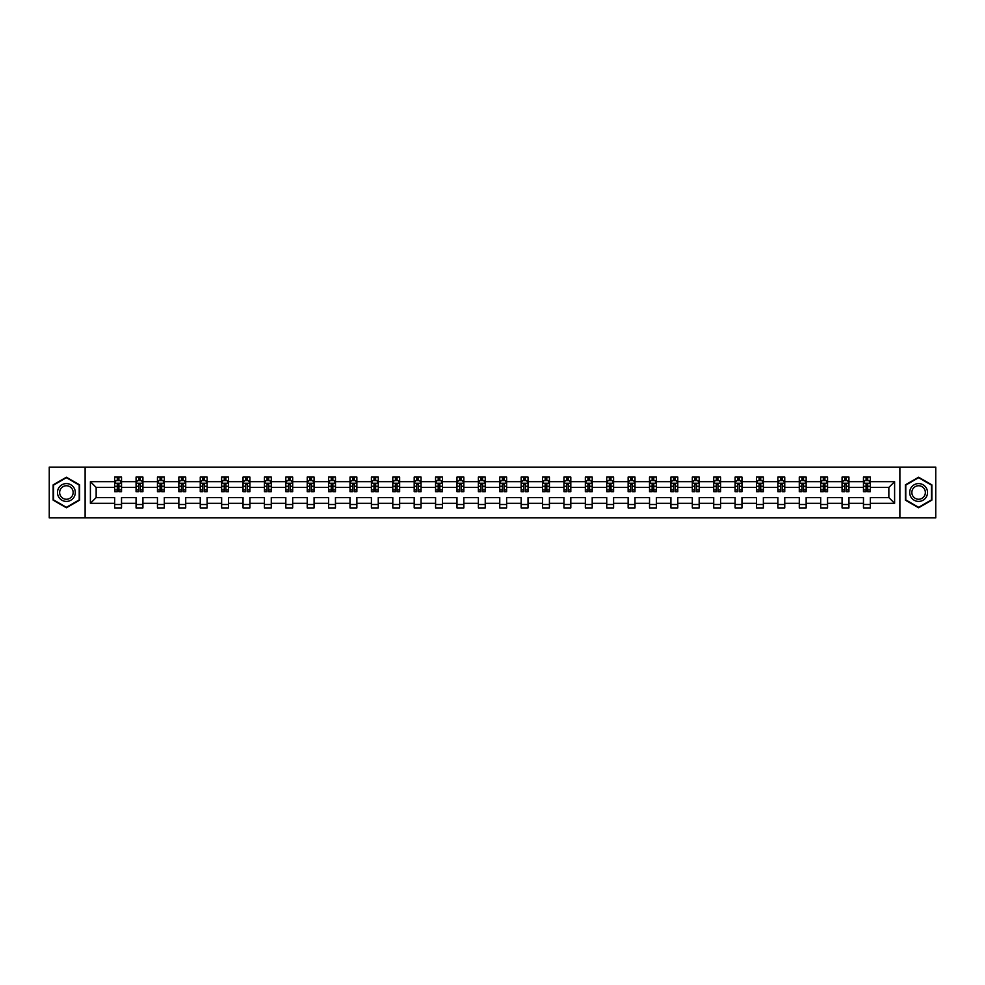 <?xml version="1.0" encoding="UTF-8"?>
<svg xmlns="http://www.w3.org/2000/svg" width="985" height="985" viewBox="0 0 985 985"><rect width="100%" height="100%" fill="white"/><g stroke="black" fill="none" stroke-linecap="round" stroke-linejoin="round"><path stroke-width="1.48" d="M899.884 467.124L49.25 467.124L49.25 517.876L935.75 517.876L935.75 467.124L899.884 467.124L899.884 517.876M870.334 503.335L870.334 497.573L888.852 497.573L894.602 503.335L870.334 503.335L870.334 507.928L863.476 507.928L863.476 503.335L848.935 503.335L848.935 507.928L842.076 507.928L842.076 503.335L827.548 503.335L827.548 507.928L820.69 507.928L820.69 503.335L806.149 503.335L806.149 507.928L799.291 507.928L799.291 503.335L784.75 503.335L784.75 507.928L777.891 507.928L777.891 503.335L763.363 503.335L763.363 507.928L756.505 507.928L756.505 503.335L741.964 503.335L741.964 507.928L735.105 507.928L735.105 503.335L720.577 503.335L720.577 507.928L713.719 507.928L713.719 503.335L699.178 503.335L699.178 507.928L692.32 507.928L692.32 503.335L677.779 503.335L677.779 507.928L670.92 507.928L670.92 503.335L656.392 503.335L656.392 507.928L649.534 507.928L649.534 503.335L634.993 503.335L634.993 507.928L628.135 507.928L628.135 503.335L613.593 503.335L613.593 507.928L606.735 507.928L606.735 503.335L592.207 503.335L592.207 507.928L585.349 507.928L585.349 503.335L570.808 503.335L570.808 507.928L563.949 507.928L563.949 503.335L549.421 503.335L549.421 507.928L542.563 507.928L542.563 503.335L528.022 503.335L528.022 507.928L521.163 507.928L521.163 503.335L506.622 503.335L506.622 507.928L499.764 507.928L499.764 503.335L485.236 503.335L485.236 507.928L478.378 507.928L478.378 503.335L463.837 503.335L463.837 507.928L456.978 507.928L456.978 503.335L442.437 503.335L442.437 507.928L435.579 507.928L435.579 503.335L421.051 503.335L421.051 507.928L414.192 507.928L414.192 503.335L399.651 503.335L399.651 507.928L392.793 507.928L392.793 503.335L378.265 503.335L378.265 507.928L371.407 507.928L371.407 503.335L356.865 503.335L356.865 507.928L350.007 507.928L350.007 503.335L335.466 503.335L335.466 507.928L328.608 507.928L328.608 503.335L314.08 503.335L314.08 507.928L307.221 507.928L307.221 503.335L292.68 503.335L292.68 507.928L285.822 507.928L285.822 503.335L271.281 503.335L271.281 507.928L264.423 507.928L264.423 503.335L249.894 503.335L249.894 507.928L243.036 507.928L243.036 503.335L228.495 503.335L228.495 507.928L221.637 507.928L221.637 503.335L207.109 503.335L207.109 507.928L200.25 507.928L200.25 503.335L185.709 503.335L185.709 507.928L178.851 507.928L178.851 503.335L164.31 503.335L164.31 507.928L157.452 507.928L157.452 503.335L142.923 503.335L142.923 507.928L136.065 507.928L136.065 503.335L121.524 503.335L121.524 507.928L114.666 507.928L114.666 503.335L90.398 503.335L90.398 481.665L114.666 481.665L114.666 477.072L121.524 477.072L121.524 481.665L136.065 481.665L136.065 477.072L142.923 477.072L142.923 481.665L157.452 481.665L157.452 477.072L164.31 477.072L164.31 481.665L178.851 481.665L178.851 477.072L185.709 477.072L185.709 481.665L200.25 481.665L200.25 477.072L207.109 477.072L207.109 481.665L221.637 481.665L221.637 477.072L228.495 477.072L228.495 481.665L243.036 481.665L243.036 477.072L249.894 477.072L249.894 481.665L264.423 481.665L264.423 477.072L271.281 477.072L271.281 481.665L285.822 481.665L285.822 477.072L292.68 477.072L292.68 481.665L307.221 481.665L307.221 477.072L314.08 477.072L314.08 481.665L328.608 481.665L328.608 477.072L335.466 477.072L335.466 481.665L350.007 481.665L350.007 477.072L356.865 477.072L356.865 481.665L371.407 481.665L371.407 477.072L378.265 477.072L378.265 481.665L392.793 481.665L392.793 477.072L399.651 477.072L399.651 481.665L414.192 481.665L414.192 477.072L421.051 477.072L421.051 481.665L435.579 481.665L435.579 477.072L442.437 477.072L442.437 481.665L456.978 481.665L456.978 477.072L463.837 477.072L463.837 481.665L478.378 481.665L478.378 477.072L485.236 477.072L485.236 481.665L499.764 481.665L499.764 477.072L506.622 477.072L506.622 481.665L521.163 481.665L521.163 477.072L528.022 477.072L528.022 481.665L542.563 481.665L542.563 477.072L549.421 477.072L549.421 481.665L563.949 481.665L563.949 477.072L570.808 477.072L570.808 481.665L585.349 481.665L585.349 477.072L592.207 477.072L592.207 481.665L606.735 481.665L606.735 477.072L613.593 477.072L613.593 481.665L628.135 481.665L628.135 477.072L634.993 477.072L634.993 481.665L649.534 481.665L649.534 477.072L656.392 477.072L656.392 481.665L670.92 481.665L670.92 477.072L677.779 477.072L677.779 481.665L692.32 481.665L692.32 477.072L699.178 477.072L699.178 481.665L713.719 481.665L713.719 477.072L720.577 477.072L720.577 481.665L735.105 481.665L735.105 477.072L741.964 477.072L741.964 481.665L756.505 481.665L756.505 477.072L763.363 477.072L763.363 481.665L777.891 481.665L777.891 477.072L784.75 477.072L784.75 481.665L799.291 481.665L799.291 477.072L806.149 477.072L806.149 481.665L820.69 481.665L820.69 477.072L827.548 477.072L827.548 481.665L842.076 481.665L842.076 477.072L848.935 477.072L848.935 481.665L863.476 481.665L863.476 477.072L870.334 477.072L870.334 481.665L894.602 481.665L894.602 503.335M85.116 517.876L85.116 467.124M863.476 481.665L863.476 487.427L848.935 487.427L848.935 481.665M848.935 503.335L848.935 497.573L863.476 497.573L863.476 503.335M842.076 481.665L842.076 487.427L827.548 487.427L827.548 481.665M827.548 503.335L827.548 497.573L842.076 497.573L842.076 503.335M820.69 481.665L820.69 487.427L806.149 487.427L806.149 481.665M806.149 503.335L806.149 497.573L820.69 497.573L820.69 503.335M799.291 481.665L799.291 487.427L784.75 487.427L784.75 481.665M784.75 503.335L784.75 497.573L799.291 497.573L799.291 503.335M777.891 481.665L777.891 487.427L763.363 487.427L763.363 481.665M763.363 503.335L763.363 497.573L777.891 497.573L777.891 503.335M756.505 481.665L756.505 487.427L741.964 487.427L741.964 481.665M741.964 503.335L741.964 497.573L756.505 497.573L756.505 503.335M735.105 481.665L735.105 487.427L720.577 487.427L720.577 481.665M720.577 503.335L720.577 497.573L735.105 497.573L735.105 503.335M713.719 481.665L713.719 487.427L699.178 487.427L699.178 481.665M699.178 503.335L699.178 497.573L713.719 497.573L713.719 503.335M692.32 481.665L692.32 487.427L677.779 487.427L677.779 481.665M677.779 503.335L677.779 497.573L692.32 497.573L692.32 503.335M670.92 481.665L670.92 487.427L656.392 487.427L656.392 481.665M656.392 503.335L656.392 497.573L670.92 497.573L670.92 503.335M649.534 481.665L649.534 487.427L634.993 487.427L634.993 481.665M634.993 503.335L634.993 497.573L649.534 497.573L649.534 503.335M628.135 481.665L628.135 487.427L613.593 487.427L613.593 481.665M613.593 503.335L613.593 497.573L628.135 497.573L628.135 503.335M606.735 481.665L606.735 487.427L592.207 487.427L592.207 481.665M592.207 503.335L592.207 497.573L606.735 497.573L606.735 503.335M585.349 481.665L585.349 487.427L570.808 487.427L570.808 481.665M570.808 503.335L570.808 497.573L585.349 497.573L585.349 503.335M563.949 481.665L563.949 487.427L549.421 487.427L549.421 481.665M549.421 503.335L549.421 497.573L563.949 497.573L563.949 503.335M542.563 481.665L542.563 487.427L528.022 487.427L528.022 481.665M528.022 503.335L528.022 497.573L542.563 497.573L542.563 503.335M521.163 481.665L521.163 487.427L506.622 487.427L506.622 481.665M506.622 503.335L506.622 497.573L521.163 497.573L521.163 503.335M499.764 481.665L499.764 487.427L485.236 487.427L485.236 481.665M485.236 503.335L485.236 497.573L499.764 497.573L499.764 503.335M478.378 481.665L478.378 487.427L463.837 487.427L463.837 481.665M463.837 503.335L463.837 497.573L478.378 497.573L478.378 503.335M456.978 481.665L456.978 487.427L442.437 487.427L442.437 481.665M442.437 503.335L442.437 497.573L456.978 497.573L456.978 503.335M435.579 481.665L435.579 487.427L421.051 487.427L421.051 481.665M421.051 503.335L421.051 497.573L435.579 497.573L435.579 503.335M414.192 481.665L414.192 487.427L399.651 487.427L399.651 481.665M399.651 503.335L399.651 497.573L414.192 497.573L414.192 503.335M392.793 481.665L392.793 487.427L378.265 487.427L378.265 481.665M378.265 503.335L378.265 497.573L392.793 497.573L392.793 503.335M371.407 481.665L371.407 487.427L356.865 487.427L356.865 481.665M356.865 503.335L356.865 497.573L371.407 497.573L371.407 503.335M350.007 481.665L350.007 487.427L335.466 487.427L335.466 481.665M335.466 503.335L335.466 497.573L350.007 497.573L350.007 503.335M328.608 481.665L328.608 487.427L314.08 487.427L314.08 481.665M314.08 503.335L314.08 497.573L328.608 497.573L328.608 503.335M307.221 481.665L307.221 487.427L292.68 487.427L292.68 481.665M292.68 503.335L292.68 497.573L307.221 497.573L307.221 503.335M285.822 481.665L285.822 487.427L271.281 487.427L271.281 481.665M271.281 503.335L271.281 497.573L285.822 497.573L285.822 503.335M264.423 481.665L264.423 487.427L249.894 487.427L249.894 481.665M249.894 503.335L249.894 497.573L264.423 497.573L264.423 503.335M243.036 481.665L243.036 487.427L228.495 487.427L228.495 481.665M228.495 503.335L228.495 497.573L243.036 497.573L243.036 503.335M221.637 481.665L221.637 487.427L207.109 487.427L207.109 481.665M207.109 503.335L207.109 497.573L221.637 497.573L221.637 503.335M200.25 481.665L200.25 487.427L185.709 487.427L185.709 481.665M185.709 503.335L185.709 497.573L200.25 497.573L200.25 503.335M178.851 481.665L178.851 487.427L164.31 487.427L164.31 481.665M164.31 503.335L164.31 497.573L178.851 497.573L178.851 503.335M157.452 481.665L157.452 487.427L142.923 487.427L142.923 481.665M142.923 503.335L142.923 497.573L157.452 497.573L157.452 503.335M136.065 481.665L136.065 487.427L121.524 487.427L121.524 481.665M121.524 503.335L121.524 497.573L136.065 497.573L136.065 503.335M114.666 481.665L114.666 487.427L96.148 487.427L96.148 497.573L114.666 497.573L114.666 503.335M90.398 481.665L96.148 487.427M888.852 497.573L888.852 487.427L870.334 487.427L870.334 481.665M866.086 480.495L867.723 480.495M844.687 480.495L846.337 480.495M823.288 480.495L824.938 480.495M801.901 480.495L803.538 480.495M780.502 480.495L782.152 480.495M759.103 480.495L760.752 480.495M737.716 480.495L739.366 480.495M716.317 480.495L717.966 480.495M694.93 480.495L696.567 480.495M673.531 480.495L675.181 480.495M652.132 480.495L653.781 480.495M630.745 480.495L632.382 480.495M609.346 480.495L610.995 480.495M587.946 480.495L589.596 480.495M566.56 480.495L568.21 480.495M545.161 480.495L546.81 480.495M523.774 480.495L525.411 480.495M502.375 480.495L504.024 480.495M480.975 480.495L482.625 480.495M459.589 480.495L461.226 480.495M438.19 480.495L439.839 480.495M416.79 480.495L418.44 480.495M395.404 480.495L397.053 480.495M374.004 480.495L375.654 480.495M352.618 480.495L354.255 480.495M331.219 480.495L332.868 480.495M309.819 480.495L311.469 480.495M288.433 480.495L290.07 480.495M267.034 480.495L268.683 480.495M245.634 480.495L247.284 480.495M224.248 480.495L225.897 480.495M202.848 480.495L204.498 480.495M181.462 480.495L183.099 480.495M160.062 480.495L161.712 480.495M138.663 480.495L140.313 480.495M117.277 480.495L118.914 480.495M114.666 504.505L121.524 504.505M136.065 504.505L142.923 504.505M157.452 504.505L164.31 504.505M178.851 504.505L185.709 504.505M200.25 504.505L207.109 504.505M221.637 504.505L228.495 504.505M243.036 504.505L249.894 504.505M264.423 504.505L271.281 504.505M285.822 504.505L292.68 504.505M307.221 504.505L314.08 504.505M328.608 504.505L335.466 504.505M350.007 504.505L356.865 504.505M371.407 504.505L378.265 504.505M392.793 504.505L399.651 504.505M414.192 504.505L421.051 504.505M435.579 504.505L442.437 504.505M456.978 504.505L463.837 504.505M478.378 504.505L485.236 504.505M499.764 504.505L506.622 504.505M521.163 504.505L528.022 504.505M542.563 504.505L549.421 504.505M563.949 504.505L570.808 504.505M585.349 504.505L592.207 504.505M606.735 504.505L613.593 504.505M628.135 504.505L634.993 504.505M649.534 504.505L656.392 504.505M670.92 504.505L677.779 504.505M692.32 504.505L699.178 504.505M713.719 504.505L720.577 504.505M735.105 504.505L741.964 504.505M756.505 504.505L763.363 504.505M777.891 504.505L784.75 504.505M799.291 504.505L806.149 504.505M820.69 504.505L827.548 504.505M842.076 504.505L848.935 504.505M863.476 504.505L870.334 504.505M96.148 497.573L90.398 503.335M894.602 481.665L888.852 487.427M79.625 484.854L66.389 477.22L53.153 484.854L53.153 500.146L66.389 507.78L79.625 500.146L79.625 484.854M905.375 484.854L905.375 500.146L918.611 507.78L931.847 500.146L931.847 484.854L918.611 477.22L905.375 484.854M118.914 478.858L117.277 478.858M115.959 480.729L114.666 480.729L114.666 477.072L117.277 477.072L117.277 480.569M114.666 489.964L114.666 491.675L117.277 491.675L117.277 489.964L114.666 489.964L114.666 487.427M121.524 487.427L121.524 491.675L118.914 491.675L118.914 484.337L117.277 484.337L117.277 489.964M120.232 480.729L121.524 480.729L121.524 477.072L118.914 477.072L118.914 480.569M121.524 483.315L120.158 480.569L116.045 480.569L114.666 483.315M115.898 477.072L114.666 477.072M140.313 478.858L138.663 478.858M137.346 480.729L136.065 480.729L136.065 477.072L138.663 477.072L138.663 480.569M136.065 489.964L136.065 491.675L138.663 491.675L138.663 489.964L136.065 489.964L136.065 487.427M142.923 487.427L142.923 491.675L140.313 491.675L140.313 484.337L138.663 484.337L138.663 489.964M141.631 480.729L142.923 480.729L142.923 477.072L140.313 477.072L140.313 480.569M142.923 483.315L141.544 480.569L137.432 480.569L136.065 483.315M137.297 477.072L136.065 477.072M161.712 478.858L160.062 478.858M158.745 480.729L157.452 480.729L157.452 477.072L160.062 477.072L160.062 480.569M157.452 489.964L157.452 491.675L160.062 491.675L160.062 489.964L157.452 489.964L157.452 487.427M164.31 487.427L164.31 491.675L161.712 491.675L161.712 484.337L160.062 484.337L160.062 489.964M163.03 480.729L164.31 480.729L164.31 477.072L161.712 477.072L161.712 480.569M164.31 483.315L162.944 480.569L158.831 480.569L157.452 483.315M158.696 477.072L157.452 477.072M58.669 488.043A8.914 8.914 0 0 0 61.932 500.22A8.914 8.914 0 0 0 74.109 496.957A8.914 8.914 0 0 0 70.846 484.78A8.914 8.914 0 0 0 58.669 488.043M60.553 489.126A6.747 6.747 0 0 0 63.015 498.348A6.747 6.747 0 0 0 72.237 495.874A6.747 6.747 0 0 0 69.763 486.652A6.747 6.747 0 0 0 60.553 489.126M79.219 485.1L79.219 499.9L66.389 507.312L53.572 499.9L53.572 485.1L66.389 477.688L79.219 485.1M910.891 488.043A8.914 8.914 0 0 0 914.154 500.22A8.914 8.914 0 0 0 926.331 496.957A8.914 8.914 0 0 0 923.068 484.78A8.914 8.914 0 0 0 910.891 488.043M912.763 489.126A6.747 6.747 0 0 0 915.237 498.348A6.747 6.747 0 0 0 924.447 495.874A6.747 6.747 0 0 0 921.985 486.652A6.747 6.747 0 0 0 912.763 489.126M931.428 485.1L931.428 499.9L918.611 507.312L905.781 499.9L905.781 485.1L918.611 477.688L931.428 485.1M183.099 478.858L181.462 478.858M180.144 480.729L178.851 480.729L178.851 477.072L181.462 477.072L181.462 480.569M178.851 489.964L178.851 491.675L181.462 491.675L181.462 489.964L178.851 489.964L178.851 487.427M185.709 487.427L185.709 491.675L183.099 491.675L183.099 484.337L181.462 484.337L181.462 489.964M184.417 480.729L185.709 480.729L185.709 477.072L183.099 477.072L183.099 480.569M185.709 483.315L184.343 480.569L180.218 480.569L178.851 483.315M180.083 477.072L178.851 477.072M204.498 478.858L202.848 478.858M201.531 480.729L200.25 480.729L200.25 477.072L202.848 477.072L202.848 480.569M200.25 489.964L200.25 491.675L202.848 491.675L202.848 489.964L200.25 489.964L200.25 487.427M207.109 487.427L207.109 491.675L204.498 491.675L204.498 484.337L202.848 484.337L202.848 489.964M205.816 480.729L207.109 480.729L207.109 477.072L204.498 477.072L204.498 480.569M207.109 483.315L205.73 480.569L201.617 480.569L200.25 483.315M201.482 477.072L200.25 477.072M225.897 478.858L224.248 478.858M222.93 480.729L221.637 480.729L221.637 477.072L224.248 477.072L224.248 480.569M221.637 489.964L221.637 491.675L224.248 491.675L224.248 489.964L221.637 489.964L221.637 487.427M228.495 487.427L228.495 491.675L225.897 491.675L225.897 484.337L224.248 484.337L224.248 489.964M227.203 480.729L228.495 480.729L228.495 477.072L225.897 477.072L225.897 480.569M228.495 483.315L227.129 480.569L223.016 480.569L221.637 483.315M222.869 477.072L221.637 477.072M247.284 478.858L245.634 478.858M244.329 480.729L243.036 480.729L243.036 477.072L245.634 477.072L245.634 480.569M243.036 489.964L243.036 491.675L245.634 491.675L245.634 489.964L243.036 489.964L243.036 487.427M249.894 487.427L249.894 491.675L247.284 491.675L247.284 484.337L245.634 484.337L245.634 489.964M248.602 480.729L249.894 480.729L249.894 477.072L247.284 477.072L247.284 480.569M249.894 483.315L248.516 480.569L244.403 480.569L243.036 483.315M244.268 477.072L243.036 477.072M268.683 478.858L267.034 478.858M265.716 480.729L264.423 480.729L264.423 477.072L267.034 477.072L267.034 480.569M264.423 489.964L264.423 491.675L267.034 491.675L267.034 489.964L264.423 489.964L264.423 487.427M271.281 487.427L271.281 491.675L268.683 491.675L268.683 484.337L267.034 484.337L267.034 489.964M270.001 480.729L271.281 480.729L271.281 477.072L268.683 477.072L268.683 480.569M271.281 483.315L269.915 480.569L265.802 480.569L264.423 483.315M265.667 477.072L264.423 477.072M290.07 478.858L288.433 478.858M287.115 480.729L285.822 480.729L285.822 477.072L288.433 477.072L288.433 480.569M285.822 489.964L285.822 491.675L288.433 491.675L288.433 489.964L285.822 489.964L285.822 487.427M292.68 487.427L292.68 491.675L290.07 491.675L290.07 484.337L288.433 484.337L288.433 489.964M291.388 480.729L292.68 480.729L292.68 477.072L290.07 477.072L290.07 480.569M292.68 483.315L291.314 480.569L287.189 480.569L285.822 483.315M287.054 477.072L285.822 477.072M311.469 478.858L309.819 478.858M308.502 480.729L307.221 480.729L307.221 477.072L309.819 477.072L309.819 480.569M307.221 489.964L307.221 491.675L309.819 491.675L309.819 489.964L307.221 489.964L307.221 487.427M314.08 487.427L314.08 491.675L311.469 491.675L311.469 484.337L309.819 484.337L309.819 489.964M312.787 480.729L314.08 480.729L314.08 477.072L311.469 477.072L311.469 480.569M314.08 483.315L312.701 480.569L308.588 480.569L307.221 483.315M308.453 477.072L307.221 477.072M332.868 478.858L331.219 478.858M329.901 480.729L328.608 480.729L328.608 477.072L331.219 477.072L331.219 480.569M328.608 489.964L328.608 491.675L331.219 491.675L331.219 489.964L328.608 489.964L328.608 487.427M335.466 487.427L335.466 491.675L332.868 491.675L332.868 484.337L331.219 484.337L331.219 489.964M334.186 480.729L335.466 480.729L335.466 477.072L332.868 477.072L332.868 480.569M335.466 483.315L334.1 480.569L329.987 480.569L328.608 483.315M329.852 477.072L328.608 477.072M354.255 478.858L352.618 478.858M351.3 480.729L350.007 480.729L350.007 477.072L352.618 477.072L352.618 480.569M350.007 489.964L350.007 491.675L352.618 491.675L352.618 489.964L350.007 489.964L350.007 487.427M356.865 487.427L356.865 491.675L354.255 491.675L354.255 484.337L352.618 484.337L352.618 489.964M355.573 480.729L356.865 480.729L356.865 477.072L354.255 477.072L354.255 480.569M356.865 483.315L355.499 480.569L351.374 480.569L350.007 483.315M351.239 477.072L350.007 477.072M375.654 478.858L374.004 478.858M372.687 480.729L371.407 480.729L371.407 477.072L374.004 477.072L374.004 480.569M371.407 489.964L371.407 491.675L374.004 491.675L374.004 489.964L371.407 489.964L371.407 487.427M378.265 487.427L378.265 491.675L375.654 491.675L375.654 484.337L374.004 484.337L374.004 489.964M376.972 480.729L378.265 480.729L378.265 477.072L375.654 477.072L375.654 480.569M378.265 483.315L376.886 480.569L372.773 480.569L371.407 483.315M372.638 477.072L371.407 477.072M397.053 478.858L395.404 478.858M394.086 480.729L392.793 480.729L392.793 477.072L395.404 477.072L395.404 480.569M392.793 489.964L392.793 491.675L395.404 491.675L395.404 489.964L392.793 489.964L392.793 487.427M399.651 487.427L399.651 491.675L397.053 491.675L397.053 484.337L395.404 484.337L395.404 489.964M398.359 480.729L399.651 480.729L399.651 477.072L397.053 477.072L397.053 480.569M399.651 483.315L398.285 480.569L394.172 480.569L392.793 483.315M394.025 477.072L392.793 477.072M418.44 478.858L416.79 478.858M415.485 480.729L414.192 480.729L414.192 477.072L416.79 477.072L416.79 480.569M414.192 489.964L414.192 491.675L416.79 491.675L416.79 489.964L414.192 489.964L414.192 487.427M421.051 487.427L421.051 491.675L418.44 491.675L418.44 484.337L416.79 484.337L416.79 489.964M419.758 480.729L421.051 480.729L421.051 477.072L418.44 477.072L418.44 480.569M421.051 483.315L419.672 480.569L415.559 480.569L414.192 483.315M415.424 477.072L414.192 477.072M439.839 478.858L438.19 478.858M436.872 480.729L435.579 480.729L435.579 477.072L438.19 477.072L438.19 480.569M435.579 489.964L435.579 491.675L438.19 491.675L438.19 489.964L435.579 489.964L435.579 487.427M442.437 487.427L442.437 491.675L439.839 491.675L439.839 484.337L438.19 484.337L438.19 489.964M441.157 480.729L442.437 480.729L442.437 477.072L439.839 477.072L439.839 480.569M442.437 483.315L441.071 480.569L436.958 480.569L435.579 483.315M436.823 477.072L435.579 477.072M461.226 478.858L459.589 478.858M458.271 480.729L456.978 480.729L456.978 477.072L459.589 477.072L459.589 480.569M456.978 489.964L456.978 491.675L459.589 491.675L459.589 489.964L456.978 489.964L456.978 487.427M463.837 487.427L463.837 491.675L461.226 491.675L461.226 484.337L459.589 484.337L459.589 489.964M462.544 480.729L463.837 480.729L463.837 477.072L461.226 477.072L461.226 480.569M463.837 483.315L462.47 480.569L458.345 480.569L456.978 483.315M458.21 477.072L456.978 477.072M482.625 478.858L480.975 478.858M479.658 480.729L478.378 480.729L478.378 477.072L480.975 477.072L480.975 480.569M478.378 489.964L478.378 491.675L480.975 491.675L480.975 489.964L478.378 489.964L478.378 487.427M485.236 487.427L485.236 491.675L482.625 491.675L482.625 484.337L480.975 484.337L480.975 489.964M483.943 480.729L485.236 480.729L485.236 477.072L482.625 477.072L482.625 480.569M485.236 483.315L483.857 480.569L479.744 480.569L478.378 483.315M479.609 477.072L478.378 477.072M504.024 478.858L502.375 478.858M501.057 480.729L499.764 480.729L499.764 477.072L502.375 477.072L502.375 480.569M499.764 489.964L499.764 491.675L502.375 491.675L502.375 489.964L499.764 489.964L499.764 487.427M506.622 487.427L506.622 491.675L504.024 491.675L504.024 484.337L502.375 484.337L502.375 489.964M505.342 480.729L506.622 480.729L506.622 477.072L504.024 477.072L504.024 480.569M506.622 483.315L505.256 480.569L501.143 480.569L499.764 483.315M501.008 477.072L499.764 477.072M525.411 478.858L523.774 478.858M522.456 480.729L521.163 480.729L521.163 477.072L523.774 477.072L523.774 480.569M521.163 489.964L521.163 491.675L523.774 491.675L523.774 489.964L521.163 489.964L521.163 487.427M528.022 487.427L528.022 491.675L525.411 491.675L525.411 484.337L523.774 484.337L523.774 489.964M526.729 480.729L528.022 480.729L528.022 477.072L525.411 477.072L525.411 480.569M528.022 483.315L526.655 480.569L522.53 480.569L521.163 483.315M522.395 477.072L521.163 477.072M546.81 478.858L545.161 478.858M543.843 480.729L542.563 480.729L542.563 477.072L545.161 477.072L545.161 480.569M542.563 489.964L542.563 491.675L545.161 491.675L545.161 489.964L542.563 489.964L542.563 487.427M549.421 487.427L549.421 491.675L546.81 491.675L546.81 484.337L545.161 484.337L545.161 489.964M548.128 480.729L549.421 480.729L549.421 477.072L546.81 477.072L546.81 480.569M549.421 483.315L548.042 480.569L543.929 480.569L542.563 483.315M543.794 477.072L542.563 477.072M568.21 478.858L566.56 478.858M565.242 480.729L563.949 480.729L563.949 477.072L566.56 477.072L566.56 480.569M563.949 489.964L563.949 491.675L566.56 491.675L566.56 489.964L563.949 489.964L563.949 487.427M570.808 487.427L570.808 491.675L568.21 491.675L568.21 484.337L566.56 484.337L566.56 489.964M569.515 480.729L570.808 480.729L570.808 477.072L568.21 477.072L568.21 480.569M570.808 483.315L569.441 480.569L565.328 480.569L563.949 483.315M565.181 477.072L563.949 477.072M589.596 478.858L587.946 478.858M586.641 480.729L585.349 480.729L585.349 477.072L587.946 477.072L587.946 480.569M585.349 489.964L585.349 491.675L587.946 491.675L587.946 489.964L585.349 489.964L585.349 487.427M592.207 487.427L592.207 491.675L589.596 491.675L589.596 484.337L587.946 484.337L587.946 489.964M590.914 480.729L592.207 480.729L592.207 477.072L589.596 477.072L589.596 480.569M592.207 483.315L590.828 480.569L586.715 480.569L585.349 483.315M586.58 477.072L585.349 477.072M610.995 478.858L609.346 478.858M608.028 480.729L606.735 480.729L606.735 477.072L609.346 477.072L609.346 480.569M606.735 489.964L606.735 491.675L609.346 491.675L609.346 489.964L606.735 489.964L606.735 487.427M613.593 487.427L613.593 491.675L610.995 491.675L610.995 484.337L609.346 484.337L609.346 489.964M612.313 480.729L613.593 480.729L613.593 477.072L610.995 477.072L610.995 480.569M613.593 483.315L612.227 480.569L608.114 480.569L606.735 483.315M607.979 477.072L606.735 477.072M632.382 478.858L630.745 478.858M629.427 480.729L628.135 480.729L628.135 477.072L630.745 477.072L630.745 480.569M628.135 489.964L628.135 491.675L630.745 491.675L630.745 489.964L628.135 489.964L628.135 487.427M634.993 487.427L634.993 491.675L632.382 491.675L632.382 484.337L630.745 484.337L630.745 489.964M633.7 480.729L634.993 480.729L634.993 477.072L632.382 477.072L632.382 480.569M634.993 483.315L633.626 480.569L629.501 480.569L628.135 483.315M629.366 477.072L628.135 477.072M653.781 478.858L652.132 478.858M650.814 480.729L649.534 480.729L649.534 477.072L652.132 477.072L652.132 480.569M649.534 489.964L649.534 491.675L652.132 491.675L652.132 489.964L649.534 489.964L649.534 487.427M656.392 487.427L656.392 491.675L653.781 491.675L653.781 484.337L652.132 484.337L652.132 489.964M655.099 480.729L656.392 480.729L656.392 477.072L653.781 477.072L653.781 480.569M656.392 483.315L655.013 480.569L650.9 480.569L649.534 483.315M650.765 477.072L649.534 477.072M675.181 478.858L673.531 478.858M672.213 480.729L670.92 480.729L670.92 477.072L673.531 477.072L673.531 480.569M670.92 489.964L670.92 491.675L673.531 491.675L673.531 489.964L670.92 489.964L670.92 487.427M677.779 487.427L677.779 491.675L675.181 491.675L675.181 484.337L673.531 484.337L673.531 489.964M676.498 480.729L677.779 480.729L677.779 477.072L675.181 477.072L675.181 480.569M677.779 483.315L676.412 480.569L672.299 480.569L670.92 483.315M672.164 477.072L670.92 477.072M696.567 478.858L694.93 478.858M693.612 480.729L692.32 480.729L692.32 477.072L694.93 477.072L694.93 480.569M692.32 489.964L692.32 491.675L694.93 491.675L694.93 489.964L692.32 489.964L692.32 487.427M699.178 487.427L699.178 491.675L696.567 491.675L696.567 484.337L694.93 484.337L694.93 489.964M697.885 480.729L699.178 480.729L699.178 477.072L696.567 477.072L696.567 480.569M699.178 483.315L697.811 480.569L693.686 480.569L692.32 483.315M693.551 477.072L692.32 477.072M717.966 478.858L716.317 478.858M714.999 480.729L713.719 480.729L713.719 477.072L716.317 477.072L716.317 480.569M713.719 489.964L713.719 491.675L716.317 491.675L716.317 489.964L713.719 489.964L713.719 487.427M720.577 487.427L720.577 491.675L717.966 491.675L717.966 484.337L716.317 484.337L716.317 489.964M719.284 480.729L720.577 480.729L720.577 477.072L717.966 477.072L717.966 480.569M720.577 483.315L719.198 480.569L715.085 480.569L713.719 483.315M714.95 477.072L713.719 477.072M739.366 478.858L737.716 478.858M736.398 480.729L735.105 480.729L735.105 477.072L737.716 477.072L737.716 480.569M735.105 489.964L735.105 491.675L737.716 491.675L737.716 489.964L735.105 489.964L735.105 487.427M741.964 487.427L741.964 491.675L739.366 491.675L739.366 484.337L737.716 484.337L737.716 489.964M740.671 480.729L741.964 480.729L741.964 477.072L739.366 477.072L739.366 480.569M741.964 483.315L740.597 480.569L736.484 480.569L735.105 483.315M736.337 477.072L735.105 477.072M760.752 478.858L759.103 478.858M757.797 480.729L756.505 480.729L756.505 477.072L759.103 477.072L759.103 480.569M756.505 489.964L756.505 491.675L759.103 491.675L759.103 489.964L756.505 489.964L756.505 487.427M763.363 487.427L763.363 491.675L760.752 491.675L760.752 484.337L759.103 484.337L759.103 489.964M762.07 480.729L763.363 480.729L763.363 477.072L760.752 477.072L760.752 480.569M763.363 483.315L761.984 480.569L757.871 480.569L756.505 483.315M757.736 477.072L756.505 477.072M782.152 478.858L780.502 478.858M779.184 480.729L777.891 480.729L777.891 477.072L780.502 477.072L780.502 480.569M777.891 489.964L777.891 491.675L780.502 491.675L780.502 489.964L777.891 489.964L777.891 487.427M784.75 487.427L784.75 491.675L782.152 491.675L782.152 484.337L780.502 484.337L780.502 489.964M783.469 480.729L784.75 480.729L784.75 477.072L782.152 477.072L782.152 480.569M784.75 483.315L783.383 480.569L779.27 480.569L777.891 483.315M779.135 477.072L777.891 477.072M803.538 478.858L801.901 478.858M800.583 480.729L799.291 480.729L799.291 477.072L801.901 477.072L801.901 480.569M799.291 489.964L799.291 491.675L801.901 491.675L801.901 489.964L799.291 489.964L799.291 487.427M806.149 487.427L806.149 491.675L803.538 491.675L803.538 484.337L801.901 484.337L801.901 489.964M804.856 480.729L806.149 480.729L806.149 477.072L803.538 477.072L803.538 480.569M806.149 483.315L804.782 480.569L800.657 480.569L799.291 483.315M800.522 477.072L799.291 477.072M824.938 478.858L823.288 478.858M821.97 480.729L820.69 480.729L820.69 477.072L823.288 477.072L823.288 480.569M820.69 489.964L820.69 491.675L823.288 491.675L823.288 489.964L820.69 489.964L820.69 487.427M827.548 487.427L827.548 491.675L824.938 491.675L824.938 484.337L823.288 484.337L823.288 489.964M826.255 480.729L827.548 480.729L827.548 477.072L824.938 477.072L824.938 480.569M827.548 483.315L826.169 480.569L822.056 480.569L820.69 483.315M821.921 477.072L820.69 477.072M846.337 478.858L844.687 478.858M843.369 480.729L842.076 480.729L842.076 477.072L844.687 477.072L844.687 480.569M842.076 489.964L842.076 491.675L844.687 491.675L844.687 489.964L842.076 489.964L842.076 487.427M848.935 487.427L848.935 491.675L846.337 491.675L846.337 484.337L844.687 484.337L844.687 489.964M847.654 480.729L848.935 480.729L848.935 477.072L846.337 477.072L846.337 480.569M848.935 483.315L847.568 480.569L843.455 480.569L842.076 483.315M843.32 477.072L842.076 477.072M867.723 478.858L866.086 478.858M864.768 480.729L863.476 480.729L863.476 477.072L866.086 477.072L866.086 480.569M863.476 489.964L863.476 491.675L866.086 491.675L866.086 489.964L863.476 489.964L863.476 487.427M870.334 487.427L870.334 491.675L867.723 491.675L867.723 484.337L866.086 484.337L866.086 489.964M869.041 480.729L870.334 480.729L870.334 477.072L867.723 477.072L867.723 480.569M870.334 483.315L868.955 480.569L864.842 480.569L863.476 483.315M864.707 477.072L863.476 477.072M121.487 483.241L114.703 483.241M121.524 489.964L118.914 489.964M117.277 486.282L114.666 486.282M121.524 486.282L118.914 486.282M118.914 479.732L117.277 479.732M142.887 483.241L136.102 483.241M142.923 489.964L140.313 489.964M138.663 486.282L136.065 486.282M142.923 486.282L140.313 486.282M140.313 479.732L138.663 479.732M164.286 483.241L157.489 483.241M164.31 489.964L161.712 489.964M160.062 486.282L157.452 486.282M164.31 486.282L161.712 486.282M161.712 479.732L160.062 479.732M185.673 483.241L178.888 483.241M185.709 489.964L183.099 489.964M181.462 486.282L178.851 486.282M185.709 486.282L183.099 486.282M183.099 479.732L181.462 479.732M207.072 483.241L200.275 483.241M207.109 489.964L204.498 489.964M202.848 486.282L200.25 486.282M207.109 486.282L204.498 486.282M204.498 479.732L202.848 479.732M228.458 483.241L221.674 483.241M228.495 489.964L225.897 489.964M224.248 486.282L221.637 486.282M228.495 486.282L225.897 486.282M225.897 479.732L224.248 479.732M249.858 483.241L243.073 483.241M249.894 489.964L247.284 489.964M245.634 486.282L243.036 486.282M249.894 486.282L247.284 486.282M247.284 479.732L245.634 479.732M271.257 483.241L264.46 483.241M271.281 489.964L268.683 489.964M267.034 486.282L264.423 486.282M271.281 486.282L268.683 486.282M268.683 479.732L267.034 479.732M292.644 483.241L285.859 483.241M292.68 489.964L290.07 489.964M288.433 486.282L285.822 486.282M292.68 486.282L290.07 486.282M290.07 479.732L288.433 479.732M314.043 483.241L307.258 483.241M314.08 489.964L311.469 489.964M309.819 486.282L307.221 486.282M314.08 486.282L311.469 486.282M311.469 479.732L309.819 479.732M335.442 483.241L328.645 483.241M335.466 489.964L332.868 489.964M331.219 486.282L328.608 486.282M335.466 486.282L332.868 486.282M332.868 479.732L331.219 479.732M356.829 483.241L350.044 483.241M356.865 489.964L354.255 489.964M352.618 486.282L350.007 486.282M356.865 486.282L354.255 486.282M354.255 479.732L352.618 479.732M378.228 483.241L371.431 483.241M378.265 489.964L375.654 489.964M374.004 486.282L371.407 486.282M378.265 486.282L375.654 486.282M375.654 479.732L374.004 479.732M399.614 483.241L392.83 483.241M399.651 489.964L397.053 489.964M395.404 486.282L392.793 486.282M399.651 486.282L397.053 486.282M397.053 479.732L395.404 479.732M421.014 483.241L414.229 483.241M421.051 489.964L418.44 489.964M416.79 486.282L414.192 486.282M421.051 486.282L418.44 486.282M418.44 479.732L416.79 479.732M442.413 483.241L435.616 483.241M442.437 489.964L439.839 489.964M438.19 486.282L435.579 486.282M442.437 486.282L439.839 486.282M439.839 479.732L438.19 479.732M463.8 483.241L457.015 483.241M463.837 489.964L461.226 489.964M459.589 486.282L456.978 486.282M463.837 486.282L461.226 486.282M461.226 479.732L459.589 479.732M485.199 483.241L478.414 483.241M485.236 489.964L482.625 489.964M480.975 486.282L478.378 486.282M485.236 486.282L482.625 486.282M482.625 479.732L480.975 479.732M506.585 483.241L499.801 483.241M506.622 489.964L504.024 489.964M502.375 486.282L499.764 486.282M506.622 486.282L504.024 486.282M504.024 479.732L502.375 479.732M527.985 483.241L521.2 483.241M528.022 489.964L525.411 489.964M523.774 486.282L521.163 486.282M528.022 486.282L525.411 486.282M525.411 479.732L523.774 479.732M549.384 483.241L542.587 483.241M549.421 489.964L546.81 489.964M545.161 486.282L542.563 486.282M549.421 486.282L546.81 486.282M546.81 479.732L545.161 479.732M570.771 483.241L563.986 483.241M570.808 489.964L568.21 489.964M566.56 486.282L563.949 486.282M570.808 486.282L568.21 486.282M568.21 479.732L566.56 479.732M592.17 483.241L585.385 483.241M592.207 489.964L589.596 489.964M587.946 486.282L585.349 486.282M592.207 486.282L589.596 486.282M589.596 479.732L587.946 479.732M613.569 483.241L606.772 483.241M613.593 489.964L610.995 489.964M609.346 486.282L606.735 486.282M613.593 486.282L610.995 486.282M610.995 479.732L609.346 479.732M634.956 483.241L628.171 483.241M634.993 489.964L632.382 489.964M630.745 486.282L628.135 486.282M634.993 486.282L632.382 486.282M632.382 479.732L630.745 479.732M656.355 483.241L649.558 483.241M656.392 489.964L653.781 489.964M652.132 486.282L649.534 486.282M656.392 486.282L653.781 486.282M653.781 479.732L652.132 479.732M677.742 483.241L670.957 483.241M677.779 489.964L675.181 489.964M673.531 486.282L670.92 486.282M677.779 486.282L675.181 486.282M675.181 479.732L673.531 479.732M699.141 483.241L692.356 483.241M699.178 489.964L696.567 489.964M694.93 486.282L692.32 486.282M699.178 486.282L696.567 486.282M696.567 479.732L694.93 479.732M720.54 483.241L713.743 483.241M720.577 489.964L717.966 489.964M716.317 486.282L713.719 486.282M720.577 486.282L717.966 486.282M717.966 479.732L716.317 479.732M741.927 483.241L735.142 483.241M741.964 489.964L739.366 489.964M737.716 486.282L735.105 486.282M741.964 486.282L739.366 486.282M739.366 479.732L737.716 479.732M763.326 483.241L756.542 483.241M763.363 489.964L760.752 489.964M759.103 486.282L756.505 486.282M763.363 486.282L760.752 486.282M760.752 479.732L759.103 479.732M784.725 483.241L777.928 483.241M784.75 489.964L782.152 489.964M780.502 486.282L777.891 486.282M784.75 486.282L782.152 486.282M782.152 479.732L780.502 479.732M806.112 483.241L799.327 483.241M806.149 489.964L803.538 489.964M801.901 486.282L799.291 486.282M806.149 486.282L803.538 486.282M803.538 479.732L801.901 479.732M827.511 483.241L820.714 483.241M827.548 489.964L824.938 489.964M823.288 486.282L820.69 486.282M827.548 486.282L824.938 486.282M824.938 479.732L823.288 479.732M848.898 483.241L842.113 483.241M848.935 489.964L846.337 489.964M844.687 486.282L842.076 486.282M848.935 486.282L846.337 486.282M846.337 479.732L844.687 479.732M870.297 483.241L863.513 483.241M870.334 489.964L867.723 489.964M866.086 486.282L863.476 486.282M870.334 486.282L867.723 486.282M867.723 479.732L866.086 479.732"/></g></svg>
